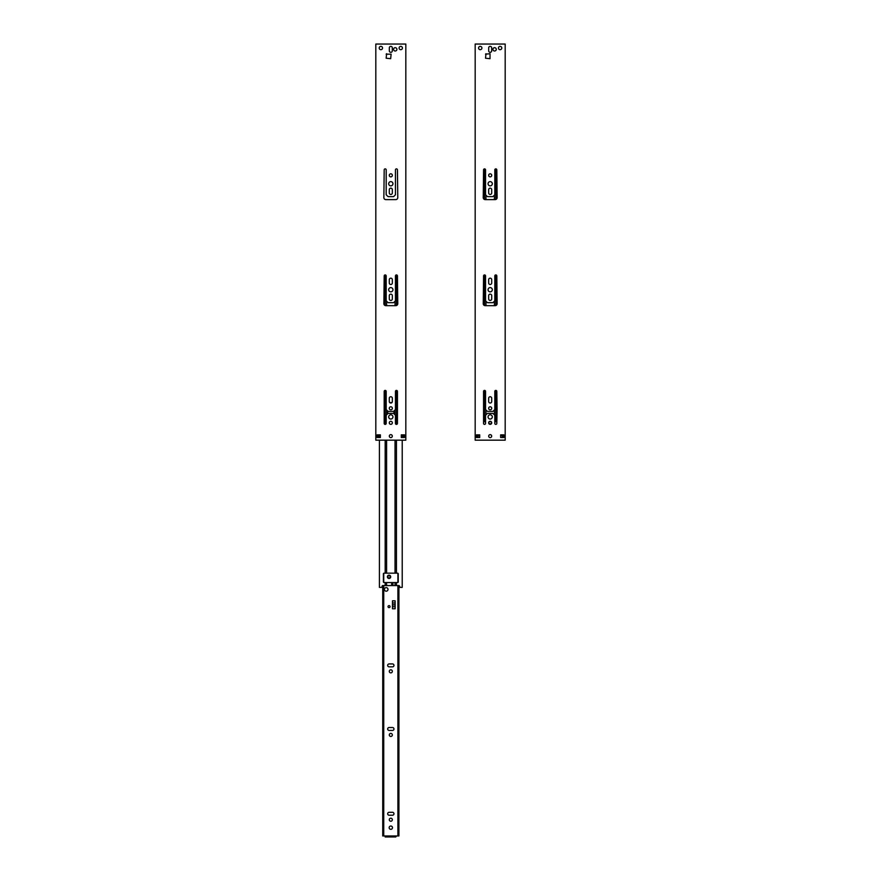 <?xml version="1.0" encoding="UTF-8"?>
<svg xmlns="http://www.w3.org/2000/svg" width="881" height="881" viewBox="0 0 881 881"><rect width="100%" height="100%" fill="white"/><g stroke="black" fill="none" stroke-linecap="round" stroke-linejoin="round"><path stroke-width="1.32" d="M479.716 435.952L478.097 434.862L478.097 437.516L479.716 437.516L479.561 435.952M491.675 50.834A1.487 1.487 0 0 1 490.177 52.331A1.487 1.487 0 0 1 488.691 50.834L488.691 47.86A1.487 1.487 0 0 1 490.177 46.363A1.487 1.487 0 0 1 491.675 47.86L491.675 50.834A1.487 1.487 0 0 1 490.177 52.331A1.487 1.487 0 0 1 488.691 50.834M485.982 53.719L485.519 58.223L490.023 58.686L490.023 53.719L485.519 54.182M500.639 437.516L500.639 435.952L502.258 434.862L502.258 437.516L500.639 437.516L500.639 434.862L503.888 434.862L503.888 437.516L500.639 437.516M379.414 434.862L378.742 434.862L378.742 437.516L379.414 437.516L379.414 434.862M392.309 50.834A1.487 1.487 0 0 1 390.823 52.331A1.487 1.487 0 0 1 389.325 50.834L389.325 47.86A1.487 1.487 0 0 1 390.823 46.363A1.487 1.487 0 0 1 392.309 47.86L392.309 50.834A1.487 1.487 0 0 1 390.823 52.331A1.487 1.487 0 0 1 389.325 50.834M386.616 53.719L386.153 58.223L390.657 58.686L391.12 54.182L386.153 54.182M392.342 189.679A1.52 1.52 0 0 0 390.823 188.16A1.52 1.52 0 0 0 389.292 189.679L389.292 192.928A1.52 1.52 0 0 0 390.823 194.448A1.52 1.52 0 0 0 392.342 192.928L392.342 189.679A1.52 1.52 0 0 0 390.823 188.16A1.52 1.52 0 0 0 389.292 189.679M383.863 197.63A1.982 1.982 0 0 0 385.856 199.613L395.789 199.613A1.982 1.982 0 0 0 397.772 197.63L397.441 169.868A0.991 0.991 0 0 0 396.45 168.877A0.991 0.991 0 0 0 395.459 169.868L395.459 194.767L393.785 196.441A0.661 0.661 0 0 1 393.311 196.639L388.323 196.639A0.661 0.661 0 0 1 387.86 196.441L386.186 194.767L386.186 169.868A0.991 0.991 0 0 0 385.184 168.877A0.991 0.991 0 0 0 384.193 169.868L383.863 197.63A1.982 1.982 0 0 0 385.856 199.613M388.323 413.409L393.311 413.409A0.661 0.661 0 0 1 393.785 413.596L395.459 415.281L395.459 423.409A0.991 0.991 0 0 0 396.45 424.4A0.991 0.991 0 0 0 397.441 423.409L397.441 391.384A0.991 0.991 0 0 0 396.45 390.393A0.991 0.991 0 0 0 395.459 391.384L395.459 409.555L393.785 411.229A0.661 0.661 0 0 1 393.311 411.416L388.323 411.416A0.661 0.661 0 0 1 387.86 411.229L386.186 409.555L386.186 391.384A0.991 0.991 0 0 0 385.184 390.393A0.991 0.991 0 0 0 384.193 391.384L384.193 423.409A0.991 0.991 0 0 0 385.184 424.4A0.991 0.991 0 0 0 386.186 423.409L386.186 415.281L387.86 413.596A0.661 0.661 0 0 1 388.323 413.409L393.311 413.409M387.508 410.876L387.86 413.596M394.126 413.949L393.785 411.229M389.865 402.705A1.52 1.52 0 0 0 391.77 402.705A3.315 3.315 0 0 0 389.865 402.705A3.315 3.315 0 0 1 391.77 402.705M402.232 434.862L402.903 434.862L402.903 437.516L402.232 437.516L402.232 434.862M382.112 586.019L382.112 587.043L382.112 586.019M379.414 440.17L379.414 587.374L381.781 587.374L380.207 587.374M399.534 586.019L399.864 587.374L402.232 587.374L402.232 440.17M401.439 587.374L399.864 587.374M389.127 727.519A1.454 1.454 0 0 0 387.673 728.972A1.454 1.454 0 0 0 389.127 730.437A1.454 1.454 0 0 1 387.673 728.972A1.454 1.454 0 0 1 389.127 727.519L392.508 727.519A1.454 1.454 0 0 1 393.961 728.972A1.454 1.454 0 0 1 392.508 730.437A1.454 1.454 0 0 0 393.961 728.972A1.454 1.454 0 0 0 392.508 727.519M392.508 815.222A1.454 1.454 0 0 0 393.961 813.769A1.454 1.454 0 0 0 392.508 812.304A1.454 1.454 0 0 1 393.961 813.769A1.454 1.454 0 0 1 392.508 815.222L389.127 815.222A1.454 1.454 0 0 1 387.673 813.769A1.454 1.454 0 0 1 389.127 812.304A1.454 1.454 0 0 0 387.673 813.769A1.454 1.454 0 0 0 389.127 815.222M392.508 666.84A1.454 1.454 0 0 0 393.961 665.386A1.454 1.454 0 0 0 392.508 663.933A1.454 1.454 0 0 1 393.961 665.386A1.454 1.454 0 0 1 392.508 666.84L389.127 666.84A1.454 1.454 0 0 1 387.673 665.386A1.454 1.454 0 0 1 389.127 663.933A1.454 1.454 0 0 0 387.673 665.386A1.454 1.454 0 0 0 389.127 666.84M479.716 434.862L476.467 434.862L476.467 437.516L479.716 437.516L479.716 434.862M488.691 436.128A1.487 1.487 0 0 0 490.926 437.416A1.487 1.487 0 0 0 490.926 434.84A1.487 1.487 0 0 0 488.691 436.128M497.082 409.687L496.807 391.384A0.991 0.991 0 0 0 495.816 390.393A0.991 0.991 0 0 0 494.814 391.384L494.814 409.555L493.14 411.229A0.661 0.661 0 0 1 492.677 411.416L487.689 411.416A0.661 0.661 0 0 1 487.215 411.229L485.541 409.555L485.541 391.384A0.991 0.991 0 0 0 484.55 390.393A0.991 0.991 0 0 0 483.559 391.384L483.559 423.409A0.991 0.991 0 0 0 484.55 424.4A0.991 0.991 0 0 0 485.541 423.409L485.541 415.281L487.215 413.596A0.661 0.661 0 0 1 487.689 413.409L492.677 413.409A0.661 0.661 0 0 1 493.14 413.596L494.814 415.281L494.814 423.409A0.991 0.991 0 0 0 495.816 424.4A0.991 0.991 0 0 0 496.807 423.409L497.082 409.687M475.178 44.05L505.187 44.05L505.187 440.17L475.178 440.17L475.178 44.05M488.691 47.86A1.487 1.487 0 0 1 490.177 46.363A1.487 1.487 0 0 1 491.675 47.86M488.658 175.341A1.52 1.52 0 0 0 490.937 176.663A1.52 1.52 0 0 0 490.937 174.02A1.52 1.52 0 0 0 488.658 175.341M488.063 183.755A2.114 2.114 0 0 0 491.246 185.583A2.114 2.114 0 0 0 491.246 181.915A2.114 2.114 0 0 0 488.063 183.755M491.708 192.928L491.708 189.679A1.52 1.52 0 0 0 490.177 188.16A1.52 1.52 0 0 0 488.658 189.679L488.658 192.928A1.52 1.52 0 0 0 490.177 194.448A1.52 1.52 0 0 0 491.708 192.928M488.658 282.944A1.52 1.52 0 0 0 490.177 284.475A1.52 1.52 0 0 0 491.708 282.944L491.708 279.695A1.52 1.52 0 0 0 490.177 278.176A1.52 1.52 0 0 0 488.658 279.695L488.658 282.944M488.063 289.739A2.114 2.114 0 0 0 491.246 291.567A2.114 2.114 0 0 0 491.246 287.9A2.114 2.114 0 0 0 488.063 289.739M491.708 298.912L491.708 295.664A1.52 1.52 0 0 0 490.177 294.144A1.52 1.52 0 0 0 488.658 295.664L488.658 298.912A1.52 1.52 0 0 0 490.177 300.432A1.52 1.52 0 0 0 491.708 298.912M483.284 194.899L483.229 197.63A1.982 1.982 0 0 0 485.211 199.613L495.144 199.613A1.982 1.982 0 0 0 497.137 197.63L496.807 169.868A0.991 0.991 0 0 0 495.816 168.877A0.991 0.991 0 0 0 494.814 169.868L494.814 194.767L493.14 196.441A0.661 0.661 0 0 1 492.677 196.639L487.689 196.639A0.661 0.661 0 0 1 487.215 196.441L485.541 194.767L485.541 169.868A0.991 0.991 0 0 0 484.55 168.877A0.991 0.991 0 0 0 483.559 169.868L483.284 194.899M483.284 300.95L483.559 275.918A0.991 0.991 0 0 1 484.55 274.927A0.991 0.991 0 0 1 485.541 275.918L485.541 300.817L487.215 302.491A0.661 0.661 0 0 0 487.689 302.679L492.677 302.679A0.661 0.661 0 0 0 493.14 302.491L494.814 300.817L494.814 275.918A0.991 0.991 0 0 1 495.816 274.927A0.991 0.991 0 0 1 496.807 275.918L497.137 303.681A1.982 1.982 0 0 1 495.144 305.663L485.211 305.663A1.982 1.982 0 0 1 483.229 303.681L483.284 300.95M492.942 49.347A1.652 1.652 0 0 0 495.43 50.779A1.652 1.652 0 0 0 495.43 47.915A1.652 1.652 0 0 0 492.942 49.347M498.459 48.026A1.652 1.652 0 0 0 500.948 49.457A1.652 1.652 0 0 0 500.948 46.583A1.652 1.652 0 0 0 498.459 48.026M478.592 48.026A1.652 1.652 0 0 0 481.07 49.457A1.652 1.652 0 0 0 481.07 46.583A1.652 1.652 0 0 0 478.592 48.026M491.708 398.267A1.52 1.52 0 0 0 490.177 396.747A1.52 1.52 0 0 0 488.658 398.267L488.658 401.516A1.52 1.52 0 0 0 490.177 403.035A1.52 1.52 0 0 0 491.708 401.516L491.708 398.267M488.658 408.31A1.52 1.52 0 0 0 490.937 409.632A1.52 1.52 0 0 0 490.937 406.989A1.52 1.52 0 0 0 488.658 408.31M488.063 416.922A2.114 2.114 0 0 0 491.246 418.75A2.114 2.114 0 0 0 491.246 415.083A2.114 2.114 0 0 0 488.063 416.922M488.658 422.814A1.52 1.52 0 0 0 490.937 424.135A1.52 1.52 0 0 0 490.937 421.492A1.52 1.52 0 0 0 488.658 422.814M503.227 434.862L503.227 437.516M477.128 437.516L477.128 434.862M380.361 434.862L377.112 434.862L377.112 437.516L380.361 437.516L380.361 434.862M389.325 436.128A1.487 1.487 0 0 0 391.56 437.416A1.487 1.487 0 0 0 391.56 434.84A1.487 1.487 0 0 0 389.325 436.128M375.813 44.05L405.822 44.05L405.822 440.17L375.813 440.17L375.813 44.05M389.325 47.86A1.487 1.487 0 0 1 390.823 46.363A1.487 1.487 0 0 1 392.309 47.86M389.292 175.341A1.52 1.52 0 0 0 391.582 176.663A1.52 1.52 0 0 0 391.582 174.02A1.52 1.52 0 0 0 389.292 175.341M388.697 183.755A2.114 2.114 0 0 0 391.88 185.583A2.114 2.114 0 0 0 391.88 181.915A2.114 2.114 0 0 0 388.697 183.755M389.292 192.928A1.52 1.52 0 0 0 390.823 194.448A1.52 1.52 0 0 0 392.342 192.928M389.292 282.944A1.52 1.52 0 0 0 390.823 284.475A1.52 1.52 0 0 0 392.342 282.944L392.342 279.695A1.52 1.52 0 0 0 390.823 278.176A1.52 1.52 0 0 0 389.292 279.695L389.292 282.944M388.697 289.739A2.114 2.114 0 0 0 391.88 291.567A2.114 2.114 0 0 0 391.88 287.9A2.114 2.114 0 0 0 388.697 289.739M392.342 298.912L392.342 295.664A1.52 1.52 0 0 0 390.823 294.144A1.52 1.52 0 0 0 389.292 295.664L389.292 298.912A1.52 1.52 0 0 0 390.823 300.432A1.52 1.52 0 0 0 392.342 298.912M386.186 169.868A0.991 0.991 0 0 0 385.184 168.877A0.991 0.991 0 0 0 384.193 169.868M393.311 196.639L388.323 196.639M395.459 194.767L393.785 196.441M397.441 169.868A0.991 0.991 0 0 0 396.45 168.877A0.991 0.991 0 0 0 395.459 169.868M395.789 199.613A1.982 1.982 0 0 0 397.772 197.63M383.918 300.95L384.193 275.918A0.991 0.991 0 0 1 385.184 274.927A0.991 0.991 0 0 1 386.186 275.918L386.186 300.817L387.86 302.491A0.661 0.661 0 0 0 388.323 302.679L393.311 302.679A0.661 0.661 0 0 0 393.785 302.491L395.459 300.817L395.459 275.918A0.991 0.991 0 0 1 396.45 274.927A0.991 0.991 0 0 1 397.441 275.918L397.772 303.681A1.982 1.982 0 0 1 395.789 305.663L385.856 305.663A1.982 1.982 0 0 1 383.863 303.681L383.918 300.95M393.587 49.347A1.652 1.652 0 0 0 396.076 50.779A1.652 1.652 0 0 0 396.076 47.915A1.652 1.652 0 0 0 393.587 49.347M399.104 48.026A1.652 1.652 0 0 0 401.582 49.457A1.652 1.652 0 0 0 401.582 46.583A1.652 1.652 0 0 0 399.104 48.026M379.226 48.026A1.652 1.652 0 0 0 381.715 49.457A1.652 1.652 0 0 0 381.715 46.583A1.652 1.652 0 0 0 379.226 48.026M393.311 411.416L388.323 411.416M392.342 398.267A1.52 1.52 0 0 0 390.823 396.747A1.52 1.52 0 0 0 389.292 398.267L389.292 401.516A1.52 1.52 0 0 0 390.823 403.035A1.52 1.52 0 0 0 392.342 401.516L392.342 398.267M389.292 408.31A1.52 1.52 0 0 0 391.582 409.632A1.52 1.52 0 0 0 391.582 406.989A1.52 1.52 0 0 0 389.292 408.31M388.697 416.922A2.114 2.114 0 0 0 391.88 418.75A2.114 2.114 0 0 0 391.88 415.083A2.114 2.114 0 0 0 388.697 416.922M389.292 422.814A1.52 1.52 0 0 0 391.582 424.135A1.52 1.52 0 0 0 391.582 421.492A1.52 1.52 0 0 0 389.292 422.814M404.533 437.516L401.284 437.516L401.284 434.862L404.533 434.862L404.533 437.516M403.872 434.862L403.872 437.516M377.773 437.516L377.773 434.862M491.686 422.55A1.52 1.52 0 0 1 488.68 422.55M398.906 585.557L398.906 835.959L395.789 835.959L395.789 836.95L396.45 835.959M385.184 835.959L385.184 836.95L385.856 836.95L385.856 835.959L382.739 835.959L382.739 585.557M392.474 827.677A1.652 1.652 0 0 1 390.823 829.329A1.652 1.652 0 0 1 389.16 827.677A1.652 1.652 0 0 1 390.823 826.026A1.652 1.652 0 0 1 392.474 827.677M392.342 819.726A1.52 1.52 0 0 1 390.823 821.246A1.52 1.52 0 0 1 389.292 819.726A1.52 1.52 0 0 1 390.823 818.207A1.52 1.52 0 0 1 392.342 819.726M389.127 812.304L392.508 812.304M392.342 734.941A1.52 1.52 0 0 1 390.823 736.461A1.52 1.52 0 0 1 389.292 734.941A1.52 1.52 0 0 1 390.823 733.41A1.52 1.52 0 0 1 392.342 734.941M392.508 730.437L389.127 730.437M392.342 671.344A1.52 1.52 0 0 1 390.823 672.875A1.52 1.52 0 0 1 389.292 671.344A1.52 1.52 0 0 1 390.823 669.824A1.52 1.52 0 0 1 392.342 671.344M389.127 663.933L392.508 663.933M390.03 606.624A0.991 0.991 0 0 1 389.028 607.626A0.991 0.991 0 0 1 388.036 606.624A0.991 0.991 0 0 1 389.028 605.632A0.991 0.991 0 0 1 390.03 606.624M387.992 589.411A1.784 1.784 0 0 1 386.208 591.195A1.784 1.784 0 0 1 384.413 589.411A1.784 1.784 0 0 1 386.208 587.616A1.784 1.784 0 0 1 387.992 589.411M392.474 600.831L392.474 608.782L395.129 608.782L395.129 600.831L392.474 600.831M397.904 835.959L397.904 585.557M397.904 582.484L397.904 573.256M385.856 835.959L395.789 835.959M395.789 836.95L385.856 836.95M395.129 602.956L392.474 602.956M383.731 835.959L383.731 585.557M383.731 582.484L383.731 573.256M387.882 576.824A1.156 1.156 0 0 0 389.622 577.826A1.156 1.156 0 0 0 389.622 575.822A1.156 1.156 0 0 0 387.882 576.824M395.129 606.701L392.474 606.701M389.039 578.476A1.652 1.652 0 0 0 390.47 575.998A1.652 1.652 0 0 0 387.607 575.998A1.652 1.652 0 0 0 389.039 578.476M494.814 421.746L495.816 421.746L495.816 390.393M495.816 305.553L495.816 274.927M495.816 199.502L495.816 168.877M494.406 414.863L494.406 409.962M494.406 305.663L494.406 301.225M494.406 199.613L494.406 195.175M495.816 421.746L496.807 421.746M483.559 421.746L485.541 421.746M485.96 414.863L485.96 409.962M485.96 305.663L485.96 301.225M485.96 199.613L485.96 195.175M484.55 421.746L484.55 390.393M484.55 305.553L484.55 274.927M484.55 199.502L484.55 168.877M489.098 421.746L491.257 421.746M386.594 573.168L397.573 573.168A0.661 0.661 0 0 1 398.234 573.828L398.234 581.912A0.661 0.661 0 0 1 397.573 582.572L384.061 582.572A0.661 0.661 0 0 1 383.4 581.912L383.4 573.828A0.661 0.661 0 0 1 384.061 573.168L386.594 573.168L386.594 440.17M396.45 573.168L396.45 440.17M396.45 424.4L396.45 390.393M396.45 305.553L396.45 274.927M395.04 573.168L395.04 440.17M395.04 414.863L395.04 409.962M395.04 305.663L395.04 301.225M382.574 585.557L399.071 585.557M396.45 585.557L396.45 582.572M386.594 414.863L386.594 409.962M386.594 305.663L386.594 301.225M385.184 573.168L385.184 440.17M385.184 424.4L385.184 390.393M385.184 305.553L385.184 274.927M385.184 585.557L385.184 582.572M391.549 584.059A0.727 0.727 0 0 0 392.64 584.698A0.727 0.727 0 0 0 392.64 583.431A0.727 0.727 0 0 0 391.549 584.059M395.04 585.557L395.04 582.572M386.594 585.557L386.594 582.572M395.129 604.762L392.474 604.762M395.129 604.895L392.474 604.895"/></g></svg>
